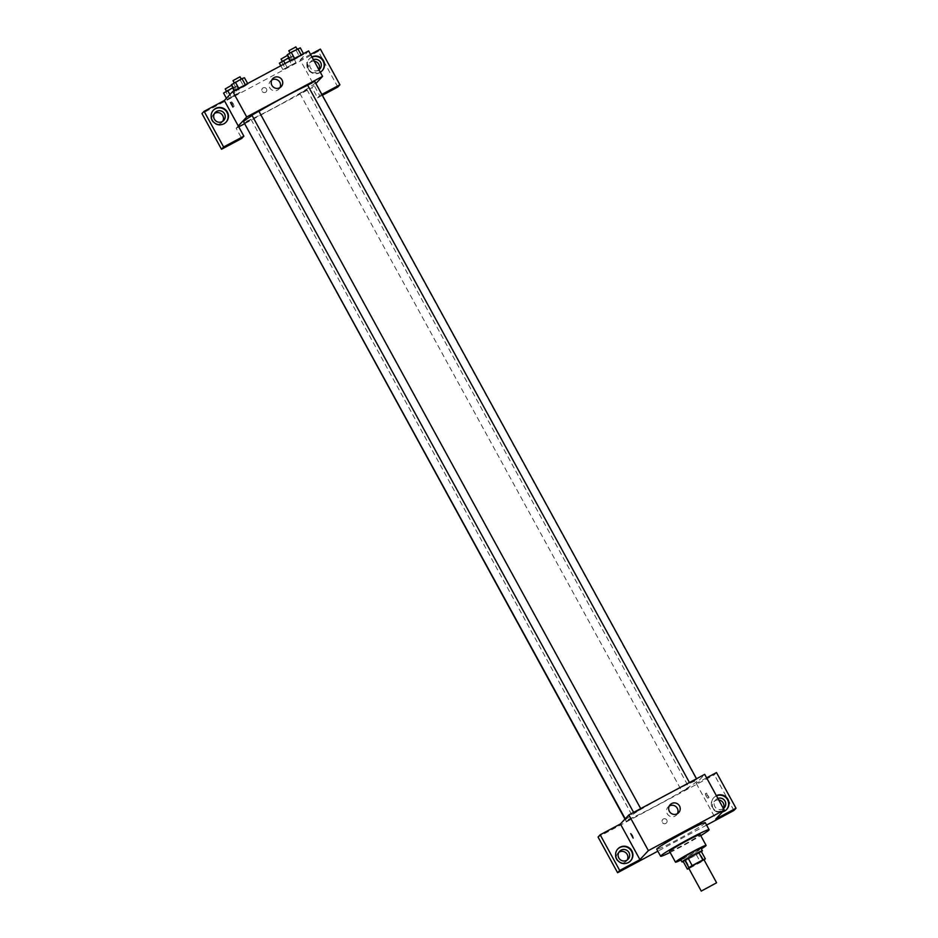 <?xml version="1.0" encoding="UTF-8"?>
<svg xmlns="http://www.w3.org/2000/svg" width="938" height="938" viewBox="0 0 938 938"><rect width="100%" height="100%" fill="white"/><g stroke="black" fill="none" stroke-linecap="round" stroke-linejoin="round"><path stroke-width="0.7" stroke-dasharray="4.69 3.52" d="M704.028 859.794L688.715 868.178M689.899 868.049L700.545 862.362A11.268 0.633 -28.7 0 0 703.84 860.38L699.666 852.736A11.268 0.633 -28.7 0 1 696.359 854.717L685.725 860.416L689.899 868.049A11.268 0.633 -28.7 0 1 688.902 868.529M696.359 854.717L700.545 862.362M699.666 852.736L701.143 851.153M685.725 860.416A11.268 0.633 -28.7 0 1 683.227 861.53M683.251 861.576A11.631 0.657 151.3 0 0 690.778 857.848A11.631 0.657 151.3 0 0 701.401 851.634M700.991 848.21A11.631 0.657 -28.7 0 1 700.897 848.386A11.631 0.657 -28.7 0 1 689.383 855.304A11.631 0.657 -28.7 0 1 680.578 859.384M680.929 860.017A17.459 0.985 151.3 0 0 688.68 856.054A17.459 0.985 151.3 0 0 701.343 848.843M669.556 851.352A17.459 0.985 151.3 0 0 682.747 845.22A17.459 0.985 151.3 0 0 700.17 834.586M670.131 852.408A27.636 1.548 151.3 0 0 681.516 846.545A27.636 1.548 151.3 0 0 700.745 835.641M705.27 822.696A27.636 1.548 -28.7 0 1 705.048 823.107A27.636 1.548 -28.7 0 1 677.682 839.533A27.636 1.548 -28.7 0 1 656.788 849.23M706.584 825.1L657.855 851.176M689.805 783.078L696.817 779.279L689.805 783.078M633.197 817.526L626.185 821.313L633.197 817.526M716.491 772.572L714.381 774.823L598.069 837.059M706.619 777.848L696.254 783.394L704.708 774.366M640.959 809.213L633.947 813.012L640.959 809.213M689.02 787.65L682.008 791.449L689.02 787.65M696.899 781.354A40.721 2.286 -28.7 0 1 659.578 803.948A40.721 2.286 -28.7 0 1 625.787 819.859A40.721 2.286 -28.7 0 1 660.399 798.285A40.721 2.286 -28.7 0 1 697.227 780.744A40.721 2.286 -28.7 0 1 696.899 781.354M707.486 795.623L708.999 797.535L706.595 793.044L707.486 795.623M696.254 783.394L715.788 819.05M733.903 810.491L714.381 774.823M722.518 811.862A8.723 8.583 -136.9 0 1 716.374 795.682M716.468 795.858A8.723 8.583 43.1 0 0 713.15 809.06A8.723 8.583 43.1 0 0 726.516 809.6M723.409 808.521A5.816 5.722 -136.9 0 1 715.717 799.856A5.816 5.722 -136.9 0 1 717.875 798.426M718.731 799.973A5.816 5.722 43.1 0 0 714.299 809.893A5.816 5.722 43.1 0 0 723.35 808.415M617.696 849.089A8.723 8.583 43.1 0 0 628.073 862.878A8.723 8.583 43.1 0 0 630.442 861.002M618.869 852.314A5.816 5.722 43.1 0 0 618.224 861.307A5.816 5.722 43.1 0 0 627.159 860.052M666.801 820.047A2.544 2.509 43.1 0 0 662.732 819.484A2.544 2.509 43.1 0 0 662.885 823.06A2.544 2.509 43.1 0 0 666.801 820.047A2.544 2.509 -136.9 0 1 662.885 823.06A2.544 2.509 -136.9 0 1 662.732 819.484A2.544 2.509 -136.9 0 1 666.801 820.047M669.275 806.023A5.816 5.722 43.1 0 0 667.199 813.715A5.816 5.722 43.1 0 0 677.424 813.656M706.208 796.303L705.317 793.724L707.721 798.215L706.208 796.303M633.15 838.115L630.746 833.624M307.699 85.264A40.721 2.286 -28.7 0 1 315.086 82.755A40.721 2.286 -28.7 0 1 314.758 83.365A40.721 2.286 -28.7 0 1 277.449 105.959A40.721 2.286 -28.7 0 1 243.646 121.858M252.076 115.503A40.721 2.286 -28.7 0 1 258.935 111.305M307.641 85.147L314.676 81.289M244.302 123.077L251.056 119.525L244.044 123.324M306.878 89.661L299.867 93.448L306.878 89.661M258.818 111.223L251.818 115.022M310.525 54.392L300.172 59.926L314.124 85.405L312.014 87.656L244.337 123.863M238.744 126.865L236.165 128.248L241.746 138.437M321.875 94.433L319.706 95.594L314.124 85.405L315.895 83.505M238.275 125.985L236.165 128.248M266.533 88.934A2.544 2.509 43.1 0 0 262.464 88.383A2.544 2.509 43.1 0 0 262.617 91.947A2.544 2.509 43.1 0 0 266.533 88.934A2.544 2.509 -136.9 0 1 262.617 91.947A2.544 2.509 -136.9 0 1 262.464 88.383A2.544 2.509 -136.9 0 1 266.533 88.934M214.415 113.557A5.816 5.722 43.1 0 0 213.77 122.55A5.816 5.722 43.1 0 0 222.705 121.307M314.277 61.228A5.816 5.722 43.1 0 0 309.845 71.147A5.816 5.722 43.1 0 0 318.897 69.67M337.821 87.023L318.287 51.367L201.987 113.592M322.355 95.301L317.583 97.845L312.014 87.656M213.243 110.344A8.723 8.583 43.1 0 0 223.619 124.133A8.723 8.583 43.1 0 0 225.988 122.257M318.955 69.775A5.816 5.722 -136.9 0 1 311.264 61.111A5.816 5.722 -136.9 0 1 313.421 59.669M312.014 57.112A8.723 8.583 43.1 0 0 308.696 70.315A8.723 8.583 43.1 0 0 322.062 70.854M320.292 72.214A8.723 8.583 -136.9 0 1 309.493 58.742A8.723 8.583 -136.9 0 1 311.92 56.937M320.397 49.104L318.287 51.367M319.706 95.594L317.583 97.845M223.561 93.073L226.058 92.159L229.54 98.525L240.187 92.405L227.043 99.44L236.118 95.008L240.198 92.405L237.689 93.319M226.421 98.279L227.055 99.44L229.552 98.525M234.5 90.552L234.817 91.127L237.314 90.212L247.96 84.092M247.644 83.529L247.96 84.103L234.817 91.127L243.88 86.706L247.96 84.103L245.451 85.018L234.817 91.138M290.639 61.263L303.783 54.228L294.72 58.66L290.639 61.263L293.137 60.349L303.783 54.228L290.639 61.263L290.323 60.677M296.009 62.541L282.866 69.564L296.021 62.529L282.877 69.564L296.009 62.541L292.527 56.163L288.74 57.769M300.172 59.926L308.614 50.898M271.797 80.011A5.816 5.722 43.1 0 0 269.71 87.715A5.816 5.722 43.1 0 0 279.946 87.644M307.218 64.511L308.731 66.422L306.327 61.943L308.719 66.422L307.218 64.511M233.257 103.755L231.745 101.843L234.148 106.334L233.257 103.755M287.157 54.885L300.289 47.861M297.217 49.503L290.205 53.302L297.217 49.503M289.654 53.982L293.137 60.349M296.22 50.464L299.703 56.831M295.822 46.959L288.81 50.758M231.334 84.76L244.466 77.737M241.394 79.378L234.383 83.177L241.394 79.378M233.82 83.845L237.314 90.224M240.398 80.34L243.88 86.706M239.999 76.834L232.987 80.621M279.395 63.198L292.527 56.163M289.443 57.816L282.432 61.615L289.443 57.816M280.802 65.777L282.877 69.564M281.881 62.283L285.375 68.662M288.447 58.777L291.941 65.144M290.03 57.077L293.524 63.444M285.058 63.503L286.958 66.961M287.45 55.412L281.048 59.059M226.058 92.159L236.704 86.038L232.905 87.644M233.621 87.691L226.609 91.478L233.621 87.691M232.624 88.641L236.118 95.008M236.704 86.038L240.187 92.405M234.207 86.953L237.701 93.319L227.055 99.44M229.88 94.562L231.123 96.837M231.616 85.288L225.214 88.934M722.459 809.682L724.218 807.806M713.959 801.744L715.717 799.856M626.385 861.096L628.143 859.208M617.884 853.146L619.643 851.27M670.201 804.687L667.997 807.043M678.702 812.636L676.497 814.993M706.595 793.044L705.317 793.724M708.999 797.535L707.721 798.215M625.224 818.827L625.787 819.859M315.086 82.755L697.227 780.744M689.782 783.136L689.442 782.527M624.966 819.097L626.185 821.313M251.091 119.466L633.232 817.455M299.867 93.448L682.008 791.449M306.914 89.602L689.055 787.592M633.619 812.402L633.947 813.012M221.931 122.339L223.69 120.463M213.43 114.401L215.189 112.513M318.005 70.936L319.764 69.049M309.505 62.987L311.264 61.111M272.724 78.675L270.519 81.031M281.224 86.624L279.02 88.981M232.882 107.014L234.148 106.334M230.478 102.523L231.745 101.843M288.083 55.213L289.479 57.757M232.261 85.077L233.656 87.621"/><path stroke-width="1.41" d="M716.503 882.846L701.261 891.1L716.503 882.846M701.261 891.1L688.715 868.178L696.137 863.558L704.028 859.794L716.573 882.717M687.413 869.174L683.227 861.53L684.705 859.947A11.268 0.633 -28.7 0 1 688.011 857.965L698.646 852.267L702.832 859.912L692.185 865.61A11.268 0.633 -28.7 0 0 688.891 867.591L687.413 869.174A11.268 0.633 -28.7 0 0 688.902 868.529M704.157 860.04L705.329 858.798A11.268 0.633 -28.7 0 0 702.832 859.912M698.646 852.267A11.268 0.633 -28.7 0 1 701.143 851.153L705.329 858.798M701.401 851.634A11.631 0.657 151.3 0 0 702.386 850.754A11.631 0.657 151.3 0 0 691.869 855.773A11.631 0.657 151.3 0 0 681.973 861.928A11.631 0.657 151.3 0 0 683.251 861.576M681.973 861.928L680.578 859.384A11.631 0.657 -28.7 0 1 690.474 853.217A11.631 0.657 -28.7 0 1 700.991 848.21L702.386 850.754M688.011 857.965L692.185 865.61M684.705 859.947L688.891 867.591M701.343 848.843A17.459 0.985 151.3 0 0 706.103 845.408A17.459 0.985 151.3 0 0 690.321 852.935A17.459 0.985 151.3 0 0 675.477 862.174A17.459 0.985 151.3 0 0 680.929 860.017M706.103 845.408L700.17 834.586A17.459 0.985 151.3 0 0 684.388 842.101A17.459 0.985 151.3 0 0 669.556 851.352L675.477 862.174M700.745 835.641A27.636 1.548 151.3 0 0 709.105 829.696A27.636 1.548 151.3 0 0 684.119 841.609A27.636 1.548 151.3 0 0 660.622 856.242A27.636 1.548 151.3 0 0 670.131 852.408M660.622 856.242L656.788 849.23A27.636 1.548 -28.7 0 1 680.285 834.597A27.636 1.548 -28.7 0 1 705.27 822.696L709.105 829.696M724.23 810.022L648.381 850.614L639.939 859.642L619.713 870.464L600.179 834.797L620.417 823.974L628.859 814.946L704.708 774.366L724.23 810.022L715.788 819.05L736.013 808.228L733.903 810.491L706.584 825.1M657.855 851.176L617.603 872.715L598.069 837.059L600.179 834.797M619.713 870.464L617.603 872.715M632.247 835.547L633.15 838.115L630.746 833.636L632.247 835.547M620.417 823.974L639.939 859.642M628.859 814.946L648.381 850.614M736.013 808.228L716.491 772.572L706.619 777.848M669.392 811.37A5.816 5.722 -136.9 0 1 678.362 804.487A5.816 5.722 -136.9 0 1 678.702 812.636A5.816 5.722 -136.9 0 1 669.392 811.37M716.374 795.682A8.723 8.583 -136.9 0 1 726.692 809.412A8.723 8.583 -136.9 0 1 722.518 811.862M628.425 862.503A8.723 8.583 -136.9 0 1 617.872 848.902A8.723 8.583 -136.9 0 1 630.113 848.585A8.723 8.583 -136.9 0 1 628.425 862.503M726.516 809.6A8.723 8.583 43.1 0 0 716.468 795.858M717.875 798.426A5.816 5.722 -136.9 0 1 723.409 808.521M723.35 808.415A5.816 5.722 43.1 0 0 718.731 799.973M630.442 861.002A8.723 8.583 43.1 0 0 629.761 848.96A8.723 8.583 43.1 0 0 617.696 849.089M618.834 857.942A5.816 5.722 -136.9 0 1 619.643 851.27A5.816 5.722 -136.9 0 1 628.952 852.536A5.816 5.722 -136.9 0 1 628.143 859.208A5.816 5.722 -136.9 0 1 618.834 857.942M627.159 860.052A5.816 5.722 43.1 0 0 618.869 852.314M677.424 813.656A5.816 5.722 43.1 0 0 669.275 806.023M630.746 833.636L633.15 838.115M625.224 818.827L243.646 121.858A40.721 2.286 -28.7 0 1 252.076 115.503M258.935 111.305A40.721 2.286 -28.7 0 1 307.699 85.264M696.524 778.739L314.676 81.289L307.641 85.147L689.442 782.527M624.966 819.097L244.302 123.077M633.619 812.402L251.818 115.022L258.818 111.223M244.337 123.863L238.744 126.865M315.895 83.505L322.566 76.365L246.717 116.957L238.275 125.985L243.857 136.174L223.619 146.996L204.097 111.341L224.323 100.518L238.275 125.985M222.705 121.307A5.816 5.722 43.1 0 0 214.415 113.557M318.897 69.67A5.816 5.722 43.1 0 0 314.277 61.228M243.857 136.174L241.746 138.437L221.509 149.259L201.987 113.592L204.097 111.341M321.875 94.433L339.931 84.772L337.821 87.023L322.355 95.301M224.499 113.779A5.816 5.722 -136.9 0 1 223.69 120.463A5.816 5.722 -136.9 0 1 214.38 119.196A5.816 5.722 -136.9 0 1 215.189 112.513A5.816 5.722 -136.9 0 1 224.499 113.779M225.988 122.257A8.723 8.583 43.1 0 0 225.308 110.215A8.723 8.583 43.1 0 0 213.243 110.344M223.971 123.757A8.723 8.583 -136.9 0 1 213.418 110.156A8.723 8.583 -136.9 0 1 225.659 109.84A8.723 8.583 -136.9 0 1 223.971 123.757M313.421 59.669A5.816 5.722 -136.9 0 1 318.955 69.775M322.062 70.854A8.723 8.583 43.1 0 0 312.014 57.112M311.92 56.937A8.723 8.583 -136.9 0 1 322.238 70.667A8.723 8.583 -136.9 0 1 320.292 72.214M339.931 84.772L320.397 49.104L310.525 54.392M223.619 146.996L221.509 149.259M322.566 76.365L308.614 50.898L232.765 91.478L224.323 100.518M271.914 85.358A5.816 5.722 -136.9 0 1 280.884 78.475A5.816 5.722 -136.9 0 1 281.224 86.624A5.816 5.722 -136.9 0 1 271.914 85.358M232.765 91.478L246.717 116.957M279.946 87.644A5.816 5.722 43.1 0 0 271.797 80.011M231.979 104.435L232.882 107.014L230.478 102.523L231.979 104.435M303.466 53.654L300.289 47.861L291.237 52.282L287.157 54.885L290.323 60.677M297.803 48.776L301.157 54.896M291.237 52.282L294.579 58.402M290.053 53.032L288.81 50.758L295.822 46.959M247.644 83.529L244.466 77.737L241.981 78.64L231.334 84.76L234.5 90.552M241.981 78.64L245.322 84.76M235.403 82.157L238.756 88.278M234.23 82.907L232.987 80.621L239.999 76.834M288.74 57.769L279.395 63.198L280.802 65.777M283.464 60.595L285.058 63.503M282.291 61.345L281.048 59.059L287.45 55.412M232.905 87.644L223.561 93.073L226.421 98.279M227.641 90.47L229.88 94.562M226.468 91.221L225.214 88.934L231.616 85.288M258.853 111.165L640.701 808.615M295.857 46.9L297.088 49.151M240.022 76.775L241.265 79.027"/></g></svg>

